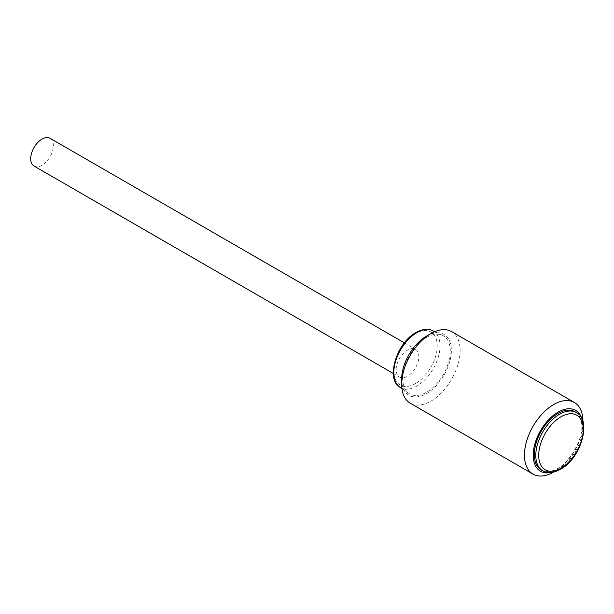 <?xml version="1.0" encoding="UTF-8"?>
<svg xmlns="http://www.w3.org/2000/svg" width="614" height="614" viewBox="0 0 614 614"><rect width="100%" height="100%" fill="white"/><g stroke="black" fill="none" stroke-linecap="round" stroke-linejoin="round"><path stroke-width="0.46" stroke-dasharray="3.07 2.3" d="M50.041 138.288A16.025 9.248 -60 0 1 53.357 145.625A16.025 9.248 -60 0 1 46.365 161.751A16.025 9.248 -60 0 1 34.016 166.041M396.176 369.712A16.025 9.248 -60 0 1 403.168 353.587A16.025 9.248 -60 0 1 415.517 349.297A16.025 9.248 -60 0 1 418.832 356.634A16.025 9.248 -60 0 1 411.841 372.752A16.025 9.248 -60 0 1 399.491 377.05A16.025 9.248 -60 0 1 396.176 369.712M426.507 337.431A33.593 19.395 120 0 0 404.787 366.312A33.593 19.395 120 0 0 408.939 393.467A33.593 19.395 120 0 0 426.507 392.292A33.593 19.395 120 0 0 448.665 361.968A33.593 19.395 120 0 0 442.494 335.344A33.593 19.395 120 0 0 426.507 337.431M550.766 472.473A35.144 20.293 120 0 0 558.08 469.518L553.805 471.989L558.08 469.518A35.144 20.293 120 0 0 582.932 426.477A35.144 20.293 120 0 0 581.834 418.664M426.507 336.165A35.144 20.293 -60 0 1 451.367 350.51A35.144 20.293 -60 0 1 426.507 393.559A35.144 20.293 -60 0 1 401.656 379.206M410.221 403.198A41.345 23.869 120 0 0 430.898 401.157A41.345 23.869 120 0 0 457.906 364.716A41.345 23.869 120 0 0 451.574 331.583M541.287 469.917A33.593 19.395 120 0 0 558.08 468.252A33.593 19.395 120 0 0 580.03 438.649A33.593 19.395 120 0 0 574.881 411.725M582.932 421.411A41.345 23.869 -60 0 1 553.698 472.051M399.814 387.15A32.688 18.873 120 0 0 416.914 386.006A32.688 18.873 120 0 0 438.473 356.504A32.688 18.873 120 0 0 432.471 330.593M415.548 383.535A30.631 17.683 -60 0 1 393.889 371.033A30.631 17.683 -60 0 1 415.548 333.525A30.631 17.683 -60 0 1 437.206 346.027A30.631 17.683 -60 0 1 415.548 383.535M576.339 412.57A33.593 19.395 -60 0 1 581.489 439.494A33.593 19.395 -60 0 1 559.546 469.096A33.593 19.395 -60 0 1 542.745 470.761M404.403 342.881L415.517 349.297M401.917 388.608L408.939 393.467M582.932 426.477L582.932 421.534M434.781 331.69L442.494 335.344M393.328 373.489L399.491 377.05"/><path stroke-width="0.92" d="M393.328 373.489L34.016 166.041A16.025 9.248 -60 0 1 30.7 158.704A16.025 9.248 -60 0 1 37.692 142.586A16.025 9.248 -60 0 1 50.041 138.288L404.403 342.881M581.834 418.664A35.144 20.293 120 0 0 558.08 412.124A35.144 20.293 120 0 0 533.505 450.737A35.144 20.293 120 0 0 550.766 472.473M553.698 472.051L553.698 472.051A41.345 23.869 -60 0 1 533.021 474.1A41.345 23.869 -60 0 1 526.682 440.967A41.345 23.869 -60 0 1 553.698 404.526A41.345 23.869 -60 0 1 574.374 402.477A41.345 23.869 -60 0 1 582.932 421.411L582.932 421.534M401.656 384.272L401.656 379.206A35.144 20.293 -60 0 1 426.507 336.165L430.898 333.632A41.345 23.869 120 0 0 401.656 384.272A41.345 23.869 120 0 0 410.221 403.198L533.021 474.1M558.08 413.391A33.593 19.395 120 0 0 536.137 442.993A33.593 19.395 120 0 0 541.287 469.917L542.745 470.761A33.593 19.395 -60 0 1 537.595 443.838A33.593 19.395 -60 0 1 559.546 414.235A33.593 19.395 -60 0 1 576.339 412.57L574.881 411.725A33.593 19.395 120 0 0 558.08 413.391M574.374 402.477L451.574 331.583A41.345 23.869 120 0 0 430.898 333.632L426.507 336.165M416.914 332.627A32.688 18.873 120 0 0 395.769 360.733A32.688 18.873 120 0 0 399.814 387.15C385.569 379.322 396.475 342.727 415.977 332.573C422.202 329.089 427.705 328.429 432.471 330.593A32.688 18.873 120 0 0 416.914 332.627M561.004 416.768A31.529 18.205 120 0 0 538.708 455.381A31.529 18.205 120 0 0 561.004 468.252A31.529 18.205 120 0 0 583.3 429.639A31.529 18.205 120 0 0 561.004 416.768M399.814 387.15L401.917 388.608M542.745 470.761C547.78 473.532 553.721 473.01 560.574 469.196C581.174 458.497 592.096 419.6 576.339 412.57M432.471 330.593L434.781 331.69"/></g></svg>
